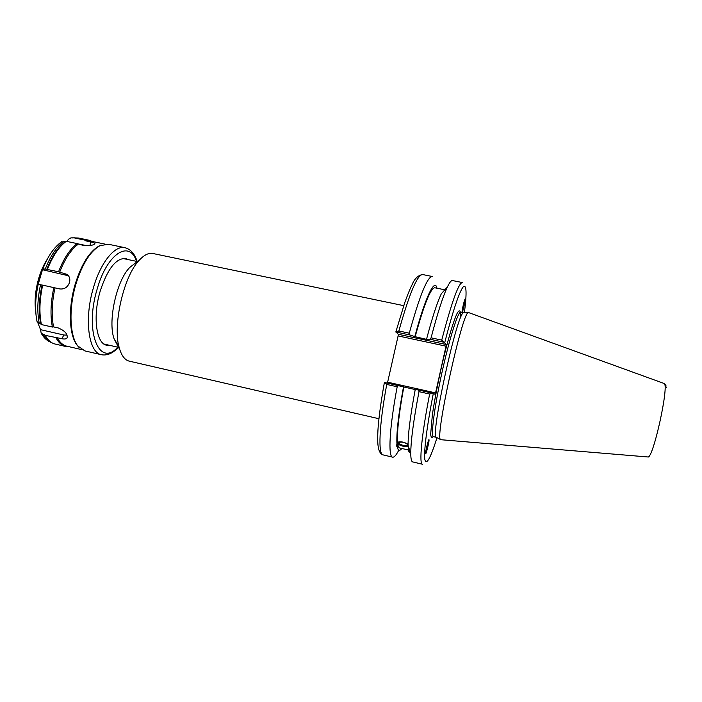 <?xml version="1.0" encoding="UTF-8"?>
<svg xmlns="http://www.w3.org/2000/svg" width="702" height="702" viewBox="0 0 702 702"><rect width="100%" height="100%" fill="white"/><g stroke="black" fill="none" stroke-linecap="round" stroke-linejoin="round"><path stroke-width="1.05" d="M129.414 361.179L129.238 361.135C125.254 360.179 122.148 356.467 119.928 349.982C111.715 328.457 123.245 275.851 139.724 259.731C144.445 254.773 148.824 252.694 152.843 253.492L403.729 305.66M119.007 346.735L114.154 338.943C107.546 321.586 116.585 280.344 129.852 267.348L135.451 263.031M408.09 444.91C405.282 442.418 402.176 441.593 398.771 442.444C397.314 444.059 406.984 447.113 408.011 445.358L408.099 445.191M408.152 446.797C404.396 446.849 400.939 445.91 397.78 443.98L397.183 446.2L396.297 446.139L397.586 442.251C400.588 441.268 404.089 441.953 408.09 444.296M408.388 446.261L408.432 448.359M397.42 442.865C399.938 445.243 403.51 446.411 408.125 446.358M428.185 441.426L428.852 439.768M429.045 439.978C429.203 442.041 425.895 455.203 425.596 453.711C425.096 452.799 428.694 438.145 429.019 439.75L429.045 439.978M396.981 444.48C396.244 433.81 398.411 414.601 403.492 386.863L384.389 382.423C379.984 407.239 377.764 425.403 377.729 436.898C377.457 447.85 379.22 453.843 383.02 454.878C377.992 454.527 379.098 425.377 386.749 384.433L384.617 382.432M398.482 450.772C396.086 455.3 394.138 457.432 392.62 457.16C387.952 456.888 389.417 427.772 397.183 386.767L398.517 385.538M401.825 448.473C399.464 451.518 397.92 450.754 397.183 446.2M397.586 442.251C396.893 431.949 398.964 413.531 403.799 387.004L403.492 386.863M415.224 389.557L403.799 387.004M408.169 447.113L408.099 445.314C407.994 434.099 410.372 415.496 415.233 389.487L418.576 390.014L418.989 391.646L429.642 394.033C421.542 435.222 418.901 464.25 422.481 464.25L412.679 461.916C411.495 461.644 410.854 458.985 410.767 453.957C410.714 441.646 413.452 420.875 418.989 391.646M409.284 333.196C419.647 295.717 427.29 276.807 432.239 276.483L422.56 274.535C417.251 274.789 409.354 293.603 398.85 330.975L396.033 332.028L409.933 334.986L409.284 333.196L398.85 330.975M409.933 334.986L414.821 336.635C425.193 297.262 434.942 277.465 436.96 288.215M462.056 311.793C462.091 309.529 464.47 299.491 465.022 299.254C465.9 298.218 462.934 311.855 462.188 312.293L462.056 311.793M414.821 336.635L426.807 339.408L429.984 339.268L444.155 342.286L446.261 344.515L398.262 334.266L396.033 332.028M446.033 346.183L435.573 392.892L387.636 382.195L398.104 335.925L446.033 346.183L446.261 344.515M437.004 437.671C430.396 458.59 426.325 465.803 424.798 459.301C423.727 451.64 426.93 425.912 433.345 393.366L435.1 394.34L435.573 392.892M433.503 436.732L436.302 437.293C429.984 436.574 457.555 310.81 463.592 312.794L463.934 312.776M387.636 382.195L387.311 383.029M398.262 334.266L398.104 335.925M433.345 393.366L418.576 390.014M432.748 393.181L429.642 394.033M441.733 340.11L431.081 337.837C437.425 313.548 442.857 296.595 447.385 286.978C449.57 282.441 451.254 280.3 452.448 280.546L462.32 282.537C458.511 283.099 451.649 302.29 441.733 340.11L444.155 342.286M431.081 337.837L429.984 339.268M440.891 439.724L440.584 439.566C434.45 439.031 462.644 310.442 468.436 312.522L663.864 383.397C670.006 382.186 653.027 459.968 647.797 456.976M386.749 384.433L397.183 386.767M426.562 339.145C432.248 317.594 437.179 302.448 441.339 293.717L447.385 286.978M410.424 452.843C409.371 453.071 408.661 451.728 408.31 448.824M415.101 336.907C424.043 304.484 430.607 288.101 434.784 287.767L444.84 289.812M409.643 450.315L399.657 447.964C398.771 447.762 398.148 446.428 397.78 443.98M68.533 275.781L42.471 269.726L38.18 284.345C35.24 298.052 34.828 310.31 36.952 321.121M42.471 269.726L42.822 269.024L45.253 269.05L58.556 271.771C63.794 258.371 70.007 248.982 77.185 243.594L82.766 245.288C89.83 245.902 93.884 245.323 94.91 243.559C94.612 242.945 93.112 242.365 90.426 241.821L85.793 240.856L89.803 240.944L104.87 244.077M66.936 241.453L68.436 239.294L70.876 237.881L74.21 237.89L84.968 240.137L85.793 240.856M42.682 285.144L42.05 285.047C38.908 299.622 38.496 312.609 40.795 323.982L41.4 324.561C39.075 313.048 39.505 299.903 42.682 285.144L54.993 287.881C51.843 302.501 51.36 315.505 53.545 326.886L58.284 327.957C65.049 330.844 67.962 334.205 67.032 338.048C66.128 339.04 64.4 339.259 61.846 338.689L45.182 335.363L41.207 333.248L40.541 329.677L37.952 323.069M35.635 304.414C35.556 295.674 36.846 286.785 39.531 277.738L44.296 265.426M77.185 243.594L66.286 241.312L61.171 242.032M78.791 347.148L77.123 345.261C69.042 335.293 67.971 308.029 75.307 283.819C81.485 264.294 89.338 251.72 98.868 246.104L101.167 245.095M78.062 244.305C70.981 249.64 64.856 258.924 59.679 272.165L67.225 274.447C69.603 276.456 70.349 279.159 69.48 282.546C67.673 287.293 64.444 289.417 59.793 288.934L54.993 287.881M57.169 337.618C59.74 342.418 62.934 345.27 66.734 346.165L81.73 349.622M86.723 245.682L77.343 243.726M59.679 272.165L58.556 271.771M92.287 241.462L89.031 240.224L84.968 240.137M53.545 326.886L52.396 327.053C50.167 315.54 50.649 302.387 53.835 287.583M56.046 337.855C58.652 342.708 61.881 345.586 65.734 346.49L69.208 346.735M89.031 240.224L78.352 238.004L74.21 237.89M66.286 241.312C58.986 246.656 52.703 256.011 47.42 269.366M41.4 324.561L52.396 327.053M45.182 335.363L47.174 338.487C49.491 341.497 52.132 343.348 55.107 344.041L65.734 346.49M65.409 241.655C58.196 246.946 51.974 256.186 46.762 269.375M44.559 334.731L48.262 339.794M37.031 321.525L39.312 323.648L40.795 323.982M37.153 322.086C34.837 310.881 35.179 298.297 38.198 284.336L42.05 285.047M47.438 258.959C43.954 264.242 41.093 270.533 38.873 277.825C35.337 289.996 34.301 301.351 35.758 311.863M128.343 259.635L125.667 258.512C116.041 258.02 107.564 268.84 100.237 290.979C92.541 316.365 96.244 343.769 106.66 345.217L109.556 345.314M137.153 261.486C134.723 253.782 130.651 249.192 124.947 247.692L108.231 244.217L99.772 245.761C90.154 251.421 82.222 264.127 75.983 283.871C68.568 308.345 69.638 335.898 77.799 345.954L84.837 350.895L101.483 354.738C107.301 355.756 112.917 353.281 118.34 347.315M40.541 329.677L63.882 335.012L67.12 335.135M460.6 317.787C460.81 310.398 459.652 308.915 457.134 313.32C453.518 320.814 447.683 340.4 442.093 364.25C437.872 382.888 434.635 399.649 432.397 414.54L430.659 434.301C430.993 437.407 431.835 438.171 433.187 436.583M433.432 436.723C430.607 436.644 434.266 407.572 441.804 373.262C449.315 338.943 458.152 311.004 460.749 312.118L463.89 312.767M444.735 342.55C452.693 311.688 458.757 293.234 462.934 287.171C466.523 283.573 467.014 292.102 464.399 312.75M42.778 269.085C45.498 262.109 48.657 256.151 52.273 251.228M90.102 245.481L90.426 241.821M66.339 274.877L64.479 273.201M74.482 237.855L71.841 237.952M63.935 241.348C56.704 246.63 50.474 255.87 45.253 269.05M40.541 284.714C37.408 299.289 36.995 312.267 39.312 323.648M43.085 334.389C45.402 338.592 48.219 341.312 51.527 342.558M136.548 261.355C129.651 239.645 107.23 253.106 97.192 288.961C84.126 331.528 99.315 368.067 117.734 347.183M124.947 247.692C114.935 245.059 100.702 262.302 93.454 287.662C83.871 319.156 88.619 352.992 101.483 354.738M63.882 335.012L61.846 338.689M378.94 418.725L129.238 361.135M114.154 338.943L119.928 349.982M129.852 267.348L139.724 259.731M137.381 261.53L122.762 258.459M118.568 347.367L103.993 344.041M395.814 332.028L404.764 302.641C409.31 290.172 410.907 287.136 412.118 284.67C414.496 278.747 417.98 275.368 422.56 274.535M664.039 383.467C667.69 386.784 664.855 385.74 666.409 387.451M647.735 456.958L440.961 439.724M392.62 457.16L383.02 454.878M408.099 445.314L410.767 453.957M436.302 437.293L440.584 439.566M463.592 312.794L468.436 312.522M68.199 275.359L67.225 274.447M46.525 337.811L47.174 338.487M70.876 237.881L74.579 237.846M61.75 241.62C54.159 247.113 47.85 256.248 42.822 269.024M51.615 342.611C47.341 341.111 43.875 337.995 41.207 333.248M77.123 345.261L77.799 345.954M98.868 246.104L99.772 245.761M67.401 337.293L67.041 338.039"/></g></svg>
